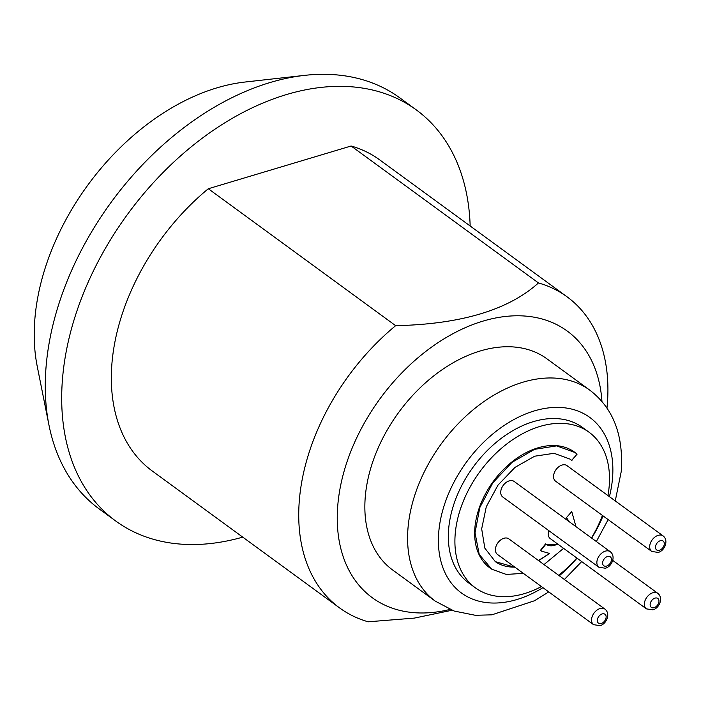 <?xml version="1.0" encoding="UTF-8"?>
<svg xmlns="http://www.w3.org/2000/svg" width="701" height="701" viewBox="0 0 701 701"><rect width="100%" height="100%" fill="white"/><g stroke="black" fill="none" stroke-linecap="round" stroke-linejoin="round"><path stroke-width="1.05" d="M607.933 495.581A96.352 64.86 126.2 0 0 589.059 432.237A96.352 64.86 126.2 0 0 539.954 426.445A96.352 64.86 126.2 0 0 463.063 501.863A96.352 64.86 126.2 0 0 475.348 587.806A96.352 64.86 126.2 0 0 524.453 593.607A96.352 64.86 126.2 0 0 541.426 586.562M558.653 575.284A96.352 64.86 126.2 0 0 576.809 558.005M591.46 537.956A96.352 64.86 126.2 0 0 602.413 515.419M548.804 530.648A9.639 6.484 126.2 0 0 550.267 538.605L646.41 608.871L652.833 609.826C659.203 608.459 663.759 597.927 657.775 593.318A9.639 6.484 126.2 0 0 652.868 592.739A9.639 6.484 126.2 0 0 645.174 600.275A9.639 6.484 126.2 0 0 646.41 608.871M604.945 609.125L508.812 538.859A9.639 6.484 126.2 0 0 503.905 538.28A9.639 6.484 126.2 0 0 496.212 545.816A9.639 6.484 126.2 0 0 497.438 554.412L593.581 624.679L600.003 625.634C606.374 624.267 610.93 613.734 604.945 609.125A9.639 6.484 126.2 0 0 600.038 608.547A9.639 6.484 126.2 0 0 592.354 616.091A9.639 6.484 126.2 0 0 593.581 624.679M610.273 551.713L514.14 481.447A9.639 6.484 126.2 0 0 509.233 480.868A9.639 6.484 126.2 0 0 501.539 488.404A9.639 6.484 126.2 0 0 502.766 497L598.908 567.267L605.331 568.222C611.701 566.855 616.258 556.322 610.273 551.713A9.639 6.484 126.2 0 0 605.366 551.135A9.639 6.484 126.2 0 0 597.673 558.679A9.639 6.484 126.2 0 0 598.908 567.267M663.102 535.906L566.969 465.63A9.639 6.484 126.2 0 0 562.053 465.052A9.639 6.484 126.2 0 0 554.368 472.597A9.639 6.484 126.2 0 0 555.595 481.193L651.728 551.459L658.16 552.414C664.53 551.039 669.087 540.515 663.102 535.906A9.639 6.484 126.2 0 0 658.195 535.327A9.639 6.484 126.2 0 0 650.502 542.863A9.639 6.484 126.2 0 0 651.728 551.459M566.303 517.794L571.762 511.572L566.303 517.794A16.658 11.216 -53.8 0 1 568.625 521.272M557.654 544.002A16.658 11.216 -53.8 0 1 546.307 544.397M557.97 544.23L546.456 544.511L545.606 543.853L540.471 550.311L541.584 551.179L549.663 553.466L538.631 560.651M541.435 551.065A24.912 16.771 -53.8 0 1 541.268 550.942A24.912 16.771 -53.8 0 1 540.471 550.311M549.014 553.483A63.449 42.717 -53.8 0 1 538.307 560.414M514.806 567.109A63.449 42.717 -53.8 0 1 495.125 561.51M569.939 459.015A63.449 42.717 -53.8 0 1 571.63 460.382L577.089 454.16L575.048 452.522L556.682 445.88L534.548 449.332L512.089 462.292L492.829 482.796L479.808 507.585L475.015 532.795L479.239 554.482L491.822 569.23L506.306 574.434L523.367 573.357M491.646 569.116A71.712 48.273 -53.8 0 1 491.48 569.01A71.712 48.273 -53.8 0 1 492.479 482.577A71.712 48.273 -53.8 0 1 574.68 452.25A71.712 48.273 -53.8 0 1 574.873 452.39M475.348 587.806L468.776 583.004A96.352 64.86 -53.8 0 1 456.491 497.053A96.352 64.86 -53.8 0 1 533.382 421.634A96.352 64.86 -53.8 0 1 582.487 427.435L589.059 432.237M435.321 601.178L392.595 569.948A130.763 88.028 -53.8 0 1 365.379 495.616A130.763 88.028 126.2 0 1 436.565 373.721A130.763 88.028 126.2 0 1 546.92 358.816L589.646 390.045A130.763 88.028 -53.8 0 0 479.291 404.95A130.763 88.028 -53.8 0 0 408.113 526.845A130.763 88.028 -53.8 0 0 435.321 601.178L454.108 611.027L475.357 615.294L491.865 614.83L534.512 600.748L548.752 591.916M449.963 609.432A165.164 111.196 -53.8 0 1 337.917 503.835A165.164 111.196 -53.8 0 1 471.922 324.922A165.164 111.196 -53.8 0 1 601.957 401.489M451.996 610.256L414.309 618.107L368.183 621.796A192.696 129.729 -53.8 0 1 339.608 607.933A192.696 129.729 -53.8 0 1 299.511 498.402A192.696 129.729 -53.8 0 1 395.653 325.676C460.82 324.256 508.427 310.017 538.464 282.941A192.696 129.729 -53.8 0 1 567.03 296.795A192.696 129.729 -53.8 0 1 607.136 406.335A192.696 129.729 -53.8 0 1 606.97 408.07M339.608 607.933L152.266 471.002A192.696 129.729 -53.8 0 1 208.311 188.744L351.122 146.001L538.464 282.941M208.311 188.744L395.653 325.676M351.122 146.001A192.696 129.729 -53.8 0 1 379.688 159.863L567.03 296.795M470.161 225.985A254.638 171.421 126.2 0 0 416.236 109.855A254.638 171.421 126.2 0 0 201.345 138.894A254.638 171.421 126.2 0 0 62.722 376.262A254.638 171.421 -53.8 0 0 115.718 521.009A254.638 171.421 -53.8 0 0 242.739 537.132M416.236 109.855L399.807 97.842A254.638 171.421 126.2 0 0 304.628 75.366A254.638 171.421 126.2 0 0 46.292 364.248A254.638 171.421 -53.8 0 0 48.974 425.13A254.638 171.421 -53.8 0 0 99.288 508.996L115.718 521.009M48.974 425.13L37.223 366.308A206.953 139.324 -53.8 0 1 35.05 316.826A206.953 139.324 126.2 0 1 245.008 82.035L304.628 75.366M566.627 518.039L568.932 521.491M571.762 511.572L575.977 526.644M563.586 548.34L544.011 564.577M515.121 567.337L495.309 561.641L484.829 548.147L481.675 528.852L486.301 506.709L498.008 485.11L515.016 467.365L534.705 456.202L554.053 453.302L570.115 459.146L571.955 460.627M545.939 544.099L540.804 550.557M542.924 587.657A108.734 73.202 -53.8 0 1 438.835 531.192A108.734 73.202 -53.8 0 1 534.381 410.891A108.734 73.202 -53.8 0 1 612.429 479.247A108.734 73.202 -53.8 0 1 609.423 496.667M603.07 515.892A108.734 73.202 -53.8 0 1 591.67 538.114M577.019 558.154A108.734 73.202 -53.8 0 1 559.302 575.766M654.112 607.671A5.503 3.707 126.2 0 0 658.949 601.581A5.503 3.707 126.2 0 0 654.997 598.119A5.503 3.707 126.2 0 0 650.16 604.209A5.503 3.707 126.2 0 0 654.112 607.671M660.324 540.708A5.503 3.707 126.2 0 0 655.488 546.798A5.503 3.707 126.2 0 0 659.439 550.259A5.503 3.707 126.2 0 0 664.276 544.169A5.503 3.707 126.2 0 0 660.324 540.708M607.495 556.515A5.503 3.707 126.2 0 0 602.658 562.605A5.503 3.707 126.2 0 0 606.61 566.066A5.503 3.707 126.2 0 0 611.447 559.976A5.503 3.707 126.2 0 0 607.495 556.515M602.168 613.927A5.503 3.707 126.2 0 0 597.331 620.017A5.503 3.707 126.2 0 0 601.283 623.478A5.503 3.707 126.2 0 0 606.12 617.388A5.503 3.707 126.2 0 0 602.168 613.927M589.646 390.045C613.209 407.991 623.732 435.198 621.209 471.668L615.259 500.926M608.153 519.607L596.349 541.531M581.699 561.571L564.393 579.482M612.744 560.406L657.775 593.318"/></g></svg>
